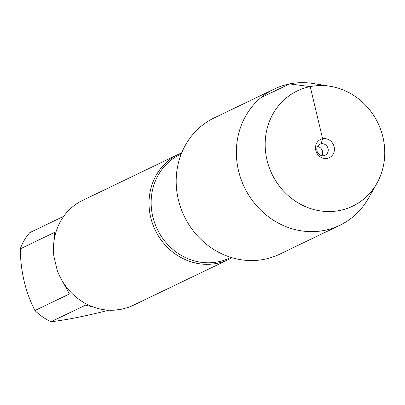 <?xml version="1.0" encoding="UTF-8"?>
<svg xmlns="http://www.w3.org/2000/svg" width="405" height="405" viewBox="0 0 405 405"><rect width="100%" height="100%" fill="white"/><g stroke="black" fill="none" stroke-linecap="round" stroke-linejoin="round"><path stroke-width="0.61" d="M231.994 257.712A58.259 53.587 -115.7 0 1 228.754 259.418A58.259 53.587 -115.7 0 1 216.969 263.351A58.259 53.587 -115.7 0 1 152.624 223.884A58.259 53.587 -115.7 0 1 178.286 154.396A58.259 53.587 -115.7 0 1 181.642 152.938M178.286 154.396L82.711 200.328A58.259 53.587 64.3 0 0 53.885 256.33L57.191 270.201A58.259 53.587 64.3 0 0 114.802 310.144L121.551 309.202L127.783 307.557A58.259 53.587 64.3 0 0 133.179 305.345L228.754 259.418M108.859 310.179L108.748 310.235C84.974 316.244 65.747 320.072 51.055 321.717A55.925 51.445 -115.7 0 1 34.936 310.539C25.5 292.172 20.604 271.623 20.25 248.883A55.925 51.445 -115.7 0 1 29.828 232.597L63.742 216.3M54.007 240.975L54.731 232.313L20.25 248.883M34.936 310.539L69.417 293.969L63.15 282.381M93.191 306.97L85.536 305.147L51.055 321.717M376.908 183.257L368.494 198.192A75.593 69.533 -115.7 0 1 339.815 225.281A75.593 69.533 -115.7 0 1 324.516 230.384A75.593 69.533 -115.7 0 1 241.026 179.172A75.593 69.533 -115.7 0 1 274.327 89.009A75.593 69.533 -115.7 0 1 313.399 83.541L330.313 86.3A63.929 58.806 64.3 0 0 265.351 149.47A63.929 58.806 64.3 0 0 339.714 210.484A63.929 58.806 64.3 0 0 376.908 183.257A63.929 58.806 64.3 0 0 330.313 86.3M339.815 225.281L279.637 254.203A75.593 69.533 -115.7 0 1 264.338 259.301A75.593 69.533 -115.7 0 1 180.848 208.089A75.593 69.533 -115.7 0 1 214.149 117.931L274.327 89.009M317.51 146.443A6.131 5.64 -115.7 0 1 321.95 155.682M321.104 143.78A6.131 5.64 -115.7 0 1 327.878 147.936A6.131 5.64 -115.7 0 1 325.175 155.247A6.131 5.64 -115.7 0 1 317.434 152.164A6.131 5.64 -115.7 0 1 319.864 144.195A6.131 5.64 -115.7 0 1 321.104 143.78L322.623 138.748L310.205 86.614L289.621 83.911L260.785 97.767M327.296 158.35A10.12 9.305 64.3 0 0 334.13 146.721A10.12 9.305 64.3 0 0 322.623 138.748A10.12 9.305 64.3 0 0 315.789 150.371A10.12 9.305 64.3 0 0 327.296 158.35M181.212 154.011L179.947 154.624A57.338 52.741 64.3 0 0 157.241 229.149A57.338 52.741 64.3 0 0 229.615 257.985L230.885 257.372"/></g></svg>
